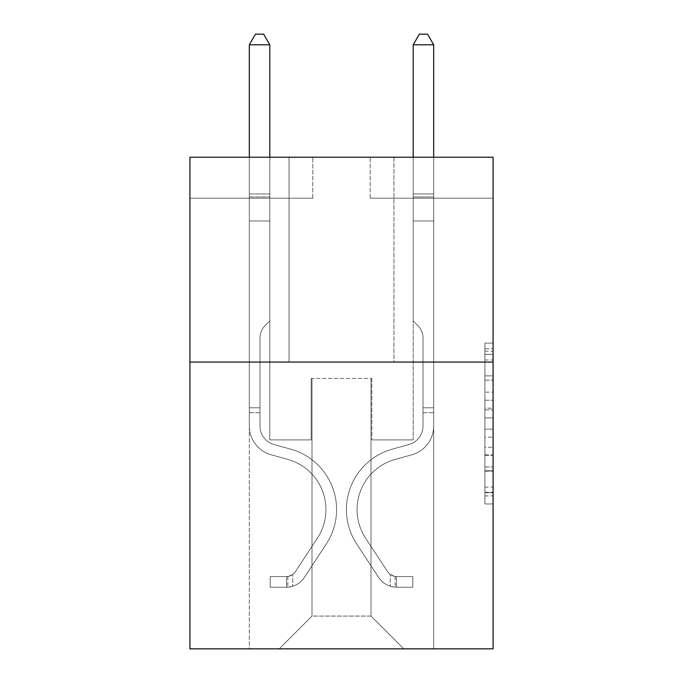<?xml version="1.0" encoding="UTF-8"?>
<svg xmlns="http://www.w3.org/2000/svg" width="683" height="683" viewBox="0 0 683 683"><rect width="100%" height="100%" fill="white"/><g stroke="black" fill="none" stroke-linecap="round" stroke-linejoin="round"><path stroke-width="0.51" stroke-dasharray="3.42 2.56" d="M484.896 392.153L484.896 417.894L493.083 417.894L493.083 495.909L493.083 351.139L493.083 417.894L484.896 417.894L484.896 348.723L484.896 503.952L484.896 343.097L484.896 492.691L493.083 492.691L484.896 492.691L493.083 492.691L484.896 492.691L484.896 466.95L484.896 503.952L493.083 503.952L493.083 343.097L493.083 492.289L493.083 429.146L484.896 429.146L493.083 429.146L493.083 466.95L493.083 354.349L484.896 354.349L493.083 354.349L493.083 503.952L493.083 351.139L493.083 503.952L484.896 503.952L484.896 343.097L493.083 343.097L493.083 351.139L493.083 343.097L493.083 351.139L493.083 343.097L493.083 348.723L493.083 343.097L484.896 343.097L484.896 354.349L493.083 354.349L484.896 354.349L484.896 392.153L493.083 392.153M393.937 157.218L393.937 362.067L289.063 362.067L393.937 362.067L289.063 362.067L393.937 362.067L393.937 157.218L289.063 157.218L289.063 362.067L289.063 157.218L393.937 157.218M493.083 408.238L493.083 400.195L493.083 408.238L484.896 408.238L484.896 375.863L484.896 471.176L484.896 447.245L493.083 447.245L484.896 447.245L484.896 503.952L493.083 503.952L484.896 503.952L493.083 503.952L484.896 503.952L484.896 343.097L493.083 343.097L484.896 343.097L493.083 343.097L484.896 343.097L484.896 408.238L493.083 408.238M493.083 362.067L493.083 648.85L189.917 648.85L189.917 362.067L493.083 362.067L493.083 157.218L370.177 157.218L493.083 157.218L493.083 198.19L493.083 157.218L189.917 157.218L312.823 157.218L189.917 157.218L189.917 362.067L493.083 362.067L189.917 362.067M249.321 648.85L433.679 648.85L433.679 198.19L413.198 198.19L433.679 198.19L413.198 198.19L433.679 198.19L413.198 198.19L433.679 198.19L413.198 198.19L433.679 198.19L413.198 198.19L433.679 198.19L413.198 198.19L433.679 198.19L413.198 198.19L433.679 198.19L433.679 648.85L433.679 198.19L433.679 648.85L433.679 198.19L433.679 648.85L433.679 198.19L433.679 648.85L433.679 198.19L433.679 648.85L433.679 198.19L433.679 648.85L433.679 198.19L433.679 648.85L249.321 648.85L279.227 648.85L249.321 648.85L279.227 648.85L249.321 648.85L279.227 648.85L249.321 648.85L279.227 648.85L249.321 648.85L279.227 648.85L249.321 648.85L279.227 648.85L249.321 648.85L249.321 198.19L269.802 198.19L249.321 198.19L269.802 198.19L249.321 198.19L269.802 198.19L249.321 198.19L269.802 198.19L249.321 198.19L269.802 198.19L249.321 198.19L269.802 198.19L249.321 198.19L269.802 198.19L249.321 198.19L249.321 648.85M493.083 198.19L370.177 198.19L493.083 198.19M189.917 198.19L312.823 198.19L189.917 198.19L189.917 157.218L189.917 198.19M312.003 616.075L312.003 378.45L312.003 616.075L312.003 378.45L370.997 378.45L370.997 616.075L312.003 616.075L279.227 648.85L312.003 616.075L312.003 378.45L312.003 616.075L312.003 378.45L311.183 378.45L311.183 439.912L269.802 439.912L269.802 198.19L269.802 439.912L269.802 198.19L269.802 439.912L269.802 198.19L269.802 439.912L269.802 198.19L269.802 439.912L269.802 198.19L269.802 439.912L269.802 198.19L269.802 439.912L269.802 198.19L269.802 439.912L311.183 439.912L269.802 439.912L311.183 439.912L269.802 439.912L311.183 439.912L269.802 439.912L311.183 439.912L269.802 439.912L311.183 439.912L269.802 439.912L311.183 439.912L269.802 439.912L311.183 439.912L311.183 378.45L311.183 439.912L311.183 378.45L311.183 439.912L311.183 378.45L311.183 439.912L311.183 378.45L311.183 439.912L311.183 378.45L311.183 439.912L311.183 378.45L311.183 439.912L311.183 378.45L312.003 378.45L311.183 378.45L312.003 378.45L311.183 378.45L312.003 378.45L311.183 378.45L312.003 378.45L311.183 378.45L312.003 378.45L311.183 378.45L312.003 378.45L311.183 378.45L312.003 378.45L312.003 616.075L279.227 648.85L312.003 616.075L312.003 378.45L312.003 616.075L279.227 648.85L312.003 616.075L312.003 378.45L312.003 616.075L279.227 648.85L312.003 616.075L312.003 378.45L312.003 616.075L279.227 648.85L312.003 616.075L312.003 378.45L312.003 616.075L279.227 648.85L312.003 616.075L279.227 648.85L312.003 616.075L370.997 616.075L370.997 378.45L370.997 616.075L403.773 648.85L370.997 616.075L370.997 378.45L370.997 616.075L403.773 648.85L370.997 616.075L370.997 378.45L370.997 616.075L403.773 648.85L370.997 616.075L370.997 378.45L370.997 616.075L403.773 648.85L370.997 616.075L370.997 378.45L370.997 616.075L403.773 648.85L370.997 616.075L370.997 378.45L370.997 616.075L403.773 648.85L370.997 616.075L370.997 378.45L370.997 616.075L403.773 648.85L370.997 616.075L370.997 378.45L312.003 378.45L312.003 616.075L279.227 648.85L312.003 616.075M371.817 378.45L370.997 378.45L371.817 378.45L370.997 378.45L371.817 378.45L370.997 378.45L371.817 378.45L370.997 378.45L371.817 378.45L370.997 378.45L371.817 378.45L370.997 378.45L371.817 378.45L370.997 378.45L371.817 378.45L371.817 439.912L371.817 378.45M403.773 648.85L370.997 616.075L403.773 648.85M370.177 198.19L370.177 157.218L370.177 198.19M312.823 198.19L312.823 157.218L312.823 198.19M413.198 198.19L413.198 439.912L371.817 439.912L413.198 439.912L371.817 439.912L413.198 439.912L371.817 439.912L413.198 439.912L371.817 439.912L413.198 439.912L371.817 439.912L413.198 439.912L371.817 439.912L413.198 439.912L371.817 439.912L413.198 439.912L413.198 198.19M484.896 417.894L493.083 417.894L484.896 417.894M484.896 348.723L484.896 343.097L484.896 348.723L493.083 348.723L484.896 348.723M484.896 470.775L484.896 437.197L484.896 470.775L493.083 470.775L484.896 470.775M484.896 437.197L484.896 429.146L493.083 429.146L484.896 429.146L484.896 437.197L493.083 437.197L484.896 437.197M484.896 375.863L484.896 354.349L484.896 375.863L493.083 375.863L484.896 375.863M484.896 343.097L493.083 343.097L484.896 343.097L484.896 351.139L484.896 343.097L493.083 343.097M484.896 503.952L493.083 503.952L484.896 503.952L484.896 495.909L484.896 503.952M259.975 407.785L259.975 412.703L249.321 412.703L249.321 407.785L249.321 425.987L249.321 44.805L249.321 220.968L249.321 44.805L269.802 44.805L269.802 193.929L269.802 44.805L249.321 44.805L255.468 34.15L263.655 34.15L255.468 34.15L249.321 44.805L249.321 220.968L249.321 44.805L269.802 44.805L263.655 34.15L269.802 44.805L269.802 220.968L249.321 220.968L249.321 193.929L249.321 220.968L269.802 220.968L269.802 320.933L265.183 325.552A17.801 17.801 0 0 0 259.975 338.145A17.801 17.801 0 0 1 265.183 325.552L269.802 320.933L269.802 44.805L249.321 44.805L255.468 34.15L263.655 34.15L255.468 34.15L249.321 44.805L249.321 193.929L249.321 44.805L269.802 44.805L263.655 34.15L269.802 44.805L269.802 220.968L249.321 220.968L249.321 425.987A29.907 29.907 0 0 0 271.194 454.801A29.907 29.907 0 0 1 249.321 425.987L249.321 220.968L269.802 220.968L269.802 320.933L265.183 325.552A17.801 17.801 0 0 0 259.975 338.145A17.801 17.801 0 0 1 265.183 325.552L269.802 320.933L269.802 44.805L249.321 44.805L255.468 34.15L263.655 34.15L255.468 34.15L249.321 44.805L249.321 196.986L249.321 44.805L269.802 44.805L263.655 34.15L269.802 44.805L269.802 220.968L249.321 220.968L249.321 425.987A29.907 29.907 0 0 0 271.194 454.801A29.907 29.907 0 0 1 249.321 425.987L249.321 220.968L269.802 220.968L269.802 320.933L265.183 325.552A17.801 17.801 0 0 0 259.975 338.145A17.801 17.801 0 0 1 265.183 325.552L269.802 320.933L269.802 44.805L249.321 44.805L255.468 34.15L263.655 34.15L255.468 34.15L249.321 44.805L249.321 425.987A29.907 29.907 0 0 0 271.194 454.801A29.907 29.907 0 0 1 249.321 425.987L249.321 220.968L269.802 220.968L269.802 320.933L265.183 325.552A17.801 17.801 0 0 0 259.975 338.145A17.801 17.801 0 0 1 265.183 325.552L269.802 320.933L269.802 220.968L249.321 220.968L249.321 425.987A29.907 29.907 0 0 0 271.194 454.801L287.867 459.446L271.194 454.801A29.907 29.907 0 0 1 249.321 425.987L249.321 220.968L269.802 220.968L269.802 196.986L269.802 320.933L265.183 325.552A17.801 17.801 0 0 0 259.975 338.145A17.801 17.801 0 0 1 265.183 325.552L269.802 320.933L269.802 220.968L249.321 220.968L249.321 425.987A29.907 29.907 0 0 0 271.194 454.801A29.907 29.907 0 0 1 249.321 425.987L249.321 220.968L269.802 220.968L269.802 193.929L269.802 320.933L265.183 325.552A17.801 17.801 0 0 0 259.975 338.145A17.801 17.801 0 0 1 265.183 325.552L269.802 320.933L269.802 220.968L249.321 220.968L249.321 425.987A29.907 29.907 0 0 0 271.194 454.801A29.907 29.907 0 0 1 249.321 425.987L249.321 220.968L269.802 220.968L269.802 44.805L263.655 34.15L269.802 44.805L269.802 320.933L265.183 325.552A17.801 17.801 0 0 0 259.975 338.145A17.801 17.801 0 0 1 265.183 325.552L269.802 320.933L269.802 220.968L249.321 220.968L249.321 425.987L249.321 412.703L259.975 412.703L259.975 407.785L249.321 407.785L259.975 407.785L259.975 425.987L259.975 338.145L259.975 425.987A19.252 19.252 0 0 0 274.054 444.539A19.252 19.252 0 0 1 259.975 425.987L259.975 338.145L259.975 425.987L259.975 407.785L249.321 407.785L259.975 407.785L259.975 425.987A19.252 19.252 0 0 0 274.054 444.539A19.252 19.252 0 0 1 259.975 425.987L259.975 338.145L259.975 425.987A19.252 19.252 0 0 0 274.054 444.539A19.252 19.252 0 0 1 259.975 425.987L259.975 338.145L259.975 425.987L259.975 407.785L249.321 407.785L259.975 407.785L259.975 425.987A19.252 19.252 0 0 0 274.054 444.539L290.727 449.183L274.054 444.539A19.252 19.252 0 0 1 259.975 425.987L259.975 338.145L259.975 425.987A19.252 19.252 0 0 0 274.054 444.539A19.252 19.252 0 0 1 259.975 425.987L259.975 338.145L259.975 425.987L259.975 407.785L249.321 407.785M286.604 587.226A21.711 21.711 0 0 0 304.345 577.434L326.312 543.95A62.682 62.682 0 0 0 290.727 449.183L274.054 444.539A19.252 19.252 0 0 1 259.975 425.987A19.252 19.252 0 0 0 274.054 444.539L290.727 449.183L274.054 444.539A19.252 19.252 0 0 1 259.975 425.987L259.975 338.145L259.975 425.987A19.252 19.252 0 0 0 274.054 444.539A19.252 19.252 0 0 1 259.975 425.987A19.252 19.252 0 0 0 274.054 444.539L290.727 449.183A62.682 62.682 0 0 1 326.312 543.95A62.682 62.682 0 0 0 290.727 449.183L274.054 444.539A19.252 19.252 0 0 1 259.975 425.987A19.252 19.252 0 0 0 274.054 444.539A19.252 19.252 0 0 1 259.975 425.987A19.252 19.252 0 0 0 274.054 444.539L290.727 449.183L274.054 444.539A19.252 19.252 0 0 1 259.975 425.987A19.252 19.252 0 0 0 274.054 444.539L290.727 449.183L274.054 444.539A19.252 19.252 0 0 1 259.975 425.987A19.252 19.252 0 0 0 274.054 444.539A19.252 19.252 0 0 1 259.975 425.987A19.252 19.252 0 0 0 274.054 444.539L290.727 449.183A62.682 62.682 0 0 1 326.312 543.95A62.682 62.682 0 0 0 290.727 449.183L274.054 444.539A19.252 19.252 0 0 1 259.975 425.987A19.252 19.252 0 0 0 274.054 444.539L290.727 449.183A62.682 62.682 0 0 1 326.312 543.95L304.345 577.434L326.312 543.95A62.682 62.682 0 0 0 290.727 449.183L274.054 444.539L290.727 449.183A62.682 62.682 0 0 1 326.312 543.95A62.682 62.682 0 0 0 290.727 449.183L274.054 444.539L290.727 449.183A62.682 62.682 0 0 1 326.312 543.95A62.682 62.682 0 0 0 290.727 449.183L274.054 444.539L290.727 449.183A62.682 62.682 0 0 1 326.312 543.95L304.345 577.434L326.312 543.95A62.682 62.682 0 0 0 290.727 449.183L274.054 444.539L290.727 449.183A62.682 62.682 0 0 1 326.312 543.95A62.682 62.682 0 0 0 290.727 449.183A62.682 62.682 0 0 1 326.312 543.95L304.345 577.434A21.711 21.711 0 0 1 292.751 586.219A21.711 21.711 0 0 0 304.345 577.434L326.312 543.95A62.682 62.682 0 0 0 290.727 449.183A62.682 62.682 0 0 1 326.312 543.95A62.682 62.682 0 0 0 290.727 449.183A62.682 62.682 0 0 1 326.312 543.95L304.345 577.434L326.312 543.95A62.682 62.682 0 0 0 290.727 449.183A62.682 62.682 0 0 1 326.312 543.95L304.345 577.434L326.312 543.95A62.682 62.682 0 0 0 290.727 449.183A62.682 62.682 0 0 1 326.312 543.95A62.682 62.682 0 0 0 290.727 449.183A62.682 62.682 0 0 1 326.312 543.95L304.345 577.434A21.711 21.711 0 0 1 292.751 586.219C286.433 587.559 286.433 587.559 292.751 586.219C286.433 587.559 286.433 587.559 292.751 586.219A21.711 21.711 0 0 0 304.345 577.434L326.312 543.95A62.682 62.682 0 0 0 290.727 449.183A62.682 62.682 0 0 1 326.312 543.95L304.345 577.434A21.711 21.711 0 0 1 292.751 586.219C286.433 587.559 286.433 587.559 292.751 586.219C286.433 587.559 286.433 587.559 292.751 586.219A21.711 21.711 0 0 0 304.345 577.434L326.312 543.95L304.345 577.434A21.711 21.711 0 0 1 292.751 586.219C286.433 587.559 286.433 587.559 292.751 586.219C286.433 587.559 286.433 587.559 292.751 586.219A21.711 21.711 0 0 0 304.345 577.434L326.312 543.95L304.345 577.434A21.711 21.711 0 0 1 292.751 586.219C286.433 587.559 286.433 587.559 292.751 586.219C286.433 587.559 286.433 587.559 292.751 586.219A21.711 21.711 0 0 0 304.345 577.434L326.312 543.95L304.345 577.434A21.711 21.711 0 0 1 292.751 586.219C286.433 587.559 286.433 587.559 292.751 586.219C286.433 587.559 286.433 587.559 292.751 586.219A21.711 21.711 0 0 0 304.345 577.434L326.312 543.95L304.345 577.434A21.711 21.711 0 0 1 292.751 586.219C286.433 587.559 286.433 587.559 292.751 586.219C286.433 587.559 286.433 587.559 292.751 586.219A21.711 21.711 0 0 0 304.345 577.434A21.711 21.711 0 0 1 286.604 587.226L286.604 576.572A11.065 11.065 0 0 0 295.44 571.586L317.407 538.11A52.028 52.028 0 0 0 287.867 459.446L271.194 454.801L287.867 459.446A52.028 52.028 0 0 1 317.407 538.11A52.028 52.028 0 0 0 287.867 459.446L271.194 454.801A29.907 29.907 0 0 1 249.321 425.987A29.907 29.907 0 0 0 271.194 454.801A29.907 29.907 0 0 1 249.321 425.987A29.907 29.907 0 0 0 271.194 454.801L287.867 459.446L271.194 454.801A29.907 29.907 0 0 1 249.321 425.987A29.907 29.907 0 0 0 271.194 454.801A29.907 29.907 0 0 1 249.321 425.987A29.907 29.907 0 0 0 271.194 454.801L287.867 459.446L271.194 454.801A29.907 29.907 0 0 1 249.321 425.987A29.907 29.907 0 0 0 271.194 454.801L287.867 459.446A52.028 52.028 0 0 1 317.407 538.11A52.028 52.028 0 0 0 287.867 459.446L271.194 454.801A29.907 29.907 0 0 1 249.321 425.987A29.907 29.907 0 0 0 271.194 454.801A29.907 29.907 0 0 1 249.321 425.987A29.907 29.907 0 0 0 271.194 454.801L287.867 459.446L271.194 454.801A29.907 29.907 0 0 1 249.321 425.987A29.907 29.907 0 0 0 271.194 454.801L287.867 459.446A52.028 52.028 0 0 1 317.407 538.11L295.44 571.586L317.407 538.11A52.028 52.028 0 0 0 287.867 459.446L271.194 454.801L287.867 459.446A52.028 52.028 0 0 1 317.407 538.11A52.028 52.028 0 0 0 287.867 459.446L271.194 454.801L287.867 459.446A52.028 52.028 0 0 1 317.407 538.11A52.028 52.028 0 0 0 287.867 459.446L271.194 454.801L287.867 459.446A52.028 52.028 0 0 1 317.407 538.11L295.44 571.586L317.407 538.11A52.028 52.028 0 0 0 287.867 459.446L271.194 454.801L287.867 459.446A52.028 52.028 0 0 1 317.407 538.11A52.028 52.028 0 0 0 287.867 459.446A52.028 52.028 0 0 1 317.407 538.11L295.44 571.586A11.065 11.065 0 0 1 292.751 574.429C286.544 577.28 286.544 577.28 292.751 574.429C286.544 577.28 286.544 577.28 292.751 574.429A11.065 11.065 0 0 0 295.44 571.586L317.407 538.11A52.028 52.028 0 0 0 287.867 459.446A52.028 52.028 0 0 1 317.407 538.11A52.028 52.028 0 0 0 287.867 459.446A52.028 52.028 0 0 1 317.407 538.11L295.44 571.586L317.407 538.11A52.028 52.028 0 0 0 287.867 459.446A52.028 52.028 0 0 1 317.407 538.11L295.44 571.586L317.407 538.11A52.028 52.028 0 0 0 287.867 459.446A52.028 52.028 0 0 1 317.407 538.11A52.028 52.028 0 0 0 287.867 459.446A52.028 52.028 0 0 1 317.407 538.11L295.44 571.586A11.065 11.065 0 0 1 292.751 574.429C286.544 577.28 286.544 577.28 292.751 574.429C286.544 577.28 286.544 577.28 292.751 574.429A11.065 11.065 0 0 0 295.44 571.586L317.407 538.11A52.028 52.028 0 0 0 287.867 459.446A52.028 52.028 0 0 1 317.407 538.11L295.44 571.586A11.065 11.065 0 0 1 292.751 574.429C286.544 577.28 286.544 577.28 292.751 574.429C286.544 577.28 286.544 577.28 292.751 574.429A11.065 11.065 0 0 0 295.44 571.586L317.407 538.11L295.44 571.586A11.065 11.065 0 0 1 292.751 574.429C286.544 577.28 286.544 577.28 292.751 574.429C286.544 577.28 286.544 577.28 292.751 574.429A11.065 11.065 0 0 0 295.44 571.586L317.407 538.11L295.44 571.586A11.065 11.065 0 0 1 292.751 574.429C286.544 577.28 286.544 577.28 292.751 574.429C286.544 577.28 286.544 577.28 292.751 574.429A11.065 11.065 0 0 0 295.44 571.586L317.407 538.11L295.44 571.586A11.065 11.065 0 0 1 292.751 574.429C286.544 577.28 286.544 577.28 292.751 574.429C286.544 577.28 286.544 577.28 292.751 574.429A11.065 11.065 0 0 0 295.44 571.586L317.407 538.11L295.44 571.586A11.065 11.065 0 0 1 292.751 574.429C286.544 577.28 286.544 577.28 292.751 574.429C286.544 577.28 286.544 577.28 292.751 574.429A11.065 11.065 0 0 0 295.44 571.586A11.065 11.065 0 0 1 286.604 576.572L286.604 587.226L270.212 587.235L286.604 587.226A21.711 21.711 0 0 0 304.345 577.434A21.711 21.711 0 0 1 286.604 587.226L286.604 576.572L270.212 576.58L286.604 576.572A11.065 11.065 0 0 0 295.44 571.586A11.065 11.065 0 0 1 286.604 576.572L286.604 587.226L270.212 587.235L270.212 576.58L270.212 587.235L286.604 587.226A21.711 21.711 0 0 0 304.345 577.434A21.711 21.711 0 0 1 286.604 587.226L286.604 576.572L270.212 576.58L286.604 576.572A11.065 11.065 0 0 0 295.44 571.586A11.065 11.065 0 0 1 286.604 576.572L286.604 587.226L270.212 587.235L270.212 576.58L270.212 587.235L286.604 587.226A21.711 21.711 0 0 0 304.345 577.434A21.711 21.711 0 0 1 286.604 587.226L286.604 576.572L270.212 576.58L286.604 576.572A11.065 11.065 0 0 0 295.44 571.586A11.065 11.065 0 0 1 286.604 576.572L286.604 587.226L270.212 587.235L270.212 576.58L270.212 587.235L286.604 587.226A21.711 21.711 0 0 0 304.345 577.434A21.711 21.711 0 0 1 286.604 587.226L286.604 576.572L270.212 576.58L286.604 576.572A11.065 11.065 0 0 0 295.44 571.586A11.065 11.065 0 0 1 286.604 576.572L286.604 587.226L270.212 587.235L270.212 576.58L270.212 587.235L286.604 587.226A21.711 21.711 0 0 0 304.345 577.434A21.711 21.711 0 0 1 286.604 587.226L286.604 576.572L270.212 576.58L286.604 576.572A11.065 11.065 0 0 0 295.44 571.586A11.065 11.065 0 0 1 286.604 576.572L286.604 587.226L270.212 587.235L270.212 576.58L270.212 587.235L286.604 587.226A21.711 21.711 0 0 0 304.345 577.434A21.711 21.711 0 0 1 286.604 587.226L286.604 576.572L270.212 576.58L286.604 576.572A11.065 11.065 0 0 0 295.44 571.586A11.065 11.065 0 0 1 286.604 576.572L286.604 587.226L270.212 587.235L270.212 576.58L270.212 587.235L286.604 587.226M423.025 407.785L423.025 412.703L433.679 412.703L433.679 407.785L433.679 425.987L433.679 44.805L433.679 220.968L433.679 44.805L413.198 44.805L413.198 193.929L413.198 44.805L433.679 44.805L427.532 34.15L419.345 34.15L427.532 34.15L433.679 44.805L433.679 220.968L433.679 44.805L413.198 44.805L419.345 34.15L413.198 44.805L413.198 220.968L433.679 220.968L433.679 193.929L433.679 220.968L413.198 220.968L413.198 320.933L417.817 325.552A17.801 17.801 0 0 1 423.025 338.145A17.801 17.801 0 0 0 417.817 325.552L413.198 320.933L413.198 44.805L433.679 44.805L427.532 34.15L419.345 34.15L427.532 34.15L433.679 44.805L433.679 193.929L433.679 44.805L413.198 44.805L419.345 34.15L413.198 44.805L413.198 220.968L433.679 220.968L433.679 425.987A29.907 29.907 0 0 1 411.806 454.801A29.907 29.907 0 0 0 433.679 425.987L433.679 220.968L413.198 220.968L413.198 320.933L417.817 325.552A17.801 17.801 0 0 1 423.025 338.145A17.801 17.801 0 0 0 417.817 325.552L413.198 320.933L413.198 44.805L433.679 44.805L427.532 34.15L419.345 34.15L427.532 34.15L433.679 44.805L433.679 196.986L433.679 44.805L413.198 44.805L419.345 34.15L413.198 44.805L413.198 220.968L433.679 220.968L433.679 425.987A29.907 29.907 0 0 1 411.806 454.801A29.907 29.907 0 0 0 433.679 425.987L433.679 220.968L413.198 220.968L413.198 320.933L417.817 325.552A17.801 17.801 0 0 1 423.025 338.145A17.801 17.801 0 0 0 417.817 325.552L413.198 320.933L413.198 44.805L433.679 44.805L427.532 34.15L419.345 34.15L427.532 34.15L433.679 44.805L433.679 425.987A29.907 29.907 0 0 1 411.806 454.801A29.907 29.907 0 0 0 433.679 425.987L433.679 220.968L413.198 220.968L413.198 320.933L417.817 325.552A17.801 17.801 0 0 1 423.025 338.145A17.801 17.801 0 0 0 417.817 325.552L413.198 320.933L413.198 220.968L433.679 220.968L433.679 425.987A29.907 29.907 0 0 1 411.806 454.801L395.133 459.446L411.806 454.801A29.907 29.907 0 0 0 433.679 425.987L433.679 220.968L413.198 220.968L413.198 196.986L413.198 320.933L417.817 325.552A17.801 17.801 0 0 1 423.025 338.145A17.801 17.801 0 0 0 417.817 325.552L413.198 320.933L413.198 220.968L433.679 220.968L433.679 425.987A29.907 29.907 0 0 1 411.806 454.801A29.907 29.907 0 0 0 433.679 425.987L433.679 220.968L413.198 220.968L413.198 193.929L413.198 320.933L417.817 325.552A17.801 17.801 0 0 1 423.025 338.145A17.801 17.801 0 0 0 417.817 325.552L413.198 320.933L413.198 220.968L433.679 220.968L433.679 425.987A29.907 29.907 0 0 1 411.806 454.801A29.907 29.907 0 0 0 433.679 425.987L433.679 220.968L413.198 220.968L413.198 44.805L419.345 34.15L413.198 44.805L413.198 320.933L417.817 325.552A17.801 17.801 0 0 1 423.025 338.145A17.801 17.801 0 0 0 417.817 325.552L413.198 320.933L413.198 220.968L433.679 220.968L433.679 425.987L433.679 412.703L423.025 412.703L423.025 407.785L433.679 407.785L423.025 407.785L423.025 425.987L423.025 338.145L423.025 425.987A19.252 19.252 0 0 1 408.946 444.539A19.252 19.252 0 0 0 423.025 425.987L423.025 338.145L423.025 425.987L423.025 407.785L433.679 407.785L423.025 407.785L423.025 425.987A19.252 19.252 0 0 1 408.946 444.539A19.252 19.252 0 0 0 423.025 425.987L423.025 338.145L423.025 425.987A19.252 19.252 0 0 1 408.946 444.539A19.252 19.252 0 0 0 423.025 425.987L423.025 338.145L423.025 425.987L423.025 407.785L433.679 407.785L423.025 407.785L423.025 425.987A19.252 19.252 0 0 1 408.946 444.539L392.273 449.183L408.946 444.539A19.252 19.252 0 0 0 423.025 425.987L423.025 338.145L423.025 425.987A19.252 19.252 0 0 1 408.946 444.539A19.252 19.252 0 0 0 423.025 425.987L423.025 338.145L423.025 425.987L423.025 407.785L433.679 407.785M396.396 587.226A21.711 21.711 0 0 1 378.655 577.434L356.688 543.95A62.682 62.682 0 0 1 392.273 449.183L408.946 444.539A19.252 19.252 0 0 0 423.025 425.987A19.252 19.252 0 0 1 408.946 444.539L392.273 449.183L408.946 444.539A19.252 19.252 0 0 0 423.025 425.987L423.025 338.145L423.025 425.987A19.252 19.252 0 0 1 408.946 444.539A19.252 19.252 0 0 0 423.025 425.987A19.252 19.252 0 0 1 408.946 444.539L392.273 449.183A62.682 62.682 0 0 0 356.688 543.95A62.682 62.682 0 0 1 392.273 449.183L408.946 444.539A19.252 19.252 0 0 0 423.025 425.987A19.252 19.252 0 0 1 408.946 444.539A19.252 19.252 0 0 0 423.025 425.987A19.252 19.252 0 0 1 408.946 444.539L392.273 449.183L408.946 444.539A19.252 19.252 0 0 0 423.025 425.987A19.252 19.252 0 0 1 408.946 444.539L392.273 449.183L408.946 444.539A19.252 19.252 0 0 0 423.025 425.987A19.252 19.252 0 0 1 408.946 444.539A19.252 19.252 0 0 0 423.025 425.987A19.252 19.252 0 0 1 408.946 444.539L392.273 449.183A62.682 62.682 0 0 0 356.688 543.95A62.682 62.682 0 0 1 392.273 449.183L408.946 444.539A19.252 19.252 0 0 0 423.025 425.987A19.252 19.252 0 0 1 408.946 444.539L392.273 449.183A62.682 62.682 0 0 0 356.688 543.95L378.655 577.434L356.688 543.95A62.682 62.682 0 0 1 392.273 449.183L408.946 444.539L392.273 449.183A62.682 62.682 0 0 0 356.688 543.95A62.682 62.682 0 0 1 392.273 449.183L408.946 444.539L392.273 449.183A62.682 62.682 0 0 0 356.688 543.95A62.682 62.682 0 0 1 392.273 449.183L408.946 444.539L392.273 449.183A62.682 62.682 0 0 0 356.688 543.95L378.655 577.434L356.688 543.95A62.682 62.682 0 0 1 392.273 449.183L408.946 444.539L392.273 449.183A62.682 62.682 0 0 0 356.688 543.95A62.682 62.682 0 0 1 392.273 449.183A62.682 62.682 0 0 0 356.688 543.95L378.655 577.434A21.711 21.711 0 0 0 390.249 586.219A21.711 21.711 0 0 1 378.655 577.434L356.688 543.95A62.682 62.682 0 0 1 392.273 449.183A62.682 62.682 0 0 0 356.688 543.95A62.682 62.682 0 0 1 392.273 449.183A62.682 62.682 0 0 0 356.688 543.95L378.655 577.434L356.688 543.95A62.682 62.682 0 0 1 392.273 449.183A62.682 62.682 0 0 0 356.688 543.95L378.655 577.434L356.688 543.95A62.682 62.682 0 0 1 392.273 449.183A62.682 62.682 0 0 0 356.688 543.95A62.682 62.682 0 0 1 392.273 449.183A62.682 62.682 0 0 0 356.688 543.95L378.655 577.434A21.711 21.711 0 0 0 390.249 586.219C396.567 587.559 396.567 587.559 390.249 586.219C396.567 587.559 396.567 587.559 390.249 586.219A21.711 21.711 0 0 1 378.655 577.434L356.688 543.95A62.682 62.682 0 0 1 392.273 449.183A62.682 62.682 0 0 0 356.688 543.95L378.655 577.434A21.711 21.711 0 0 0 390.249 586.219C396.567 587.559 396.567 587.559 390.249 586.219C396.567 587.559 396.567 587.559 390.249 586.219A21.711 21.711 0 0 1 378.655 577.434L356.688 543.95L378.655 577.434A21.711 21.711 0 0 0 390.249 586.219C396.567 587.559 396.567 587.559 390.249 586.219C396.567 587.559 396.567 587.559 390.249 586.219A21.711 21.711 0 0 1 378.655 577.434L356.688 543.95L378.655 577.434A21.711 21.711 0 0 0 390.249 586.219C396.567 587.559 396.567 587.559 390.249 586.219C396.567 587.559 396.567 587.559 390.249 586.219A21.711 21.711 0 0 1 378.655 577.434L356.688 543.95L378.655 577.434A21.711 21.711 0 0 0 390.249 586.219C396.567 587.559 396.567 587.559 390.249 586.219C396.567 587.559 396.567 587.559 390.249 586.219A21.711 21.711 0 0 1 378.655 577.434L356.688 543.95L378.655 577.434A21.711 21.711 0 0 0 390.249 586.219C396.567 587.559 396.567 587.559 390.249 586.219C396.567 587.559 396.567 587.559 390.249 586.219A21.711 21.711 0 0 1 378.655 577.434A21.711 21.711 0 0 0 396.396 587.226L396.396 576.572A11.065 11.065 0 0 1 387.56 571.586L365.593 538.11A52.028 52.028 0 0 1 395.133 459.446L411.806 454.801L395.133 459.446A52.028 52.028 0 0 0 365.593 538.11A52.028 52.028 0 0 1 395.133 459.446L411.806 454.801A29.907 29.907 0 0 0 433.679 425.987A29.907 29.907 0 0 1 411.806 454.801A29.907 29.907 0 0 0 433.679 425.987A29.907 29.907 0 0 1 411.806 454.801L395.133 459.446L411.806 454.801A29.907 29.907 0 0 0 433.679 425.987A29.907 29.907 0 0 1 411.806 454.801A29.907 29.907 0 0 0 433.679 425.987A29.907 29.907 0 0 1 411.806 454.801L395.133 459.446L411.806 454.801A29.907 29.907 0 0 0 433.679 425.987A29.907 29.907 0 0 1 411.806 454.801L395.133 459.446A52.028 52.028 0 0 0 365.593 538.11A52.028 52.028 0 0 1 395.133 459.446L411.806 454.801A29.907 29.907 0 0 0 433.679 425.987A29.907 29.907 0 0 1 411.806 454.801A29.907 29.907 0 0 0 433.679 425.987A29.907 29.907 0 0 1 411.806 454.801L395.133 459.446L411.806 454.801A29.907 29.907 0 0 0 433.679 425.987A29.907 29.907 0 0 1 411.806 454.801L395.133 459.446A52.028 52.028 0 0 0 365.593 538.11L387.56 571.586L365.593 538.11A52.028 52.028 0 0 1 395.133 459.446L411.806 454.801L395.133 459.446A52.028 52.028 0 0 0 365.593 538.11A52.028 52.028 0 0 1 395.133 459.446L411.806 454.801L395.133 459.446A52.028 52.028 0 0 0 365.593 538.11A52.028 52.028 0 0 1 395.133 459.446L411.806 454.801L395.133 459.446A52.028 52.028 0 0 0 365.593 538.11L387.56 571.586L365.593 538.11A52.028 52.028 0 0 1 395.133 459.446L411.806 454.801L395.133 459.446A52.028 52.028 0 0 0 365.593 538.11A52.028 52.028 0 0 1 395.133 459.446A52.028 52.028 0 0 0 365.593 538.11L387.56 571.586A11.065 11.065 0 0 0 390.249 574.429C396.456 577.28 396.456 577.28 390.249 574.429C396.456 577.28 396.456 577.28 390.249 574.429A11.065 11.065 0 0 1 387.56 571.586L365.593 538.11A52.028 52.028 0 0 1 395.133 459.446A52.028 52.028 0 0 0 365.593 538.11A52.028 52.028 0 0 1 395.133 459.446A52.028 52.028 0 0 0 365.593 538.11L387.56 571.586L365.593 538.11A52.028 52.028 0 0 1 395.133 459.446A52.028 52.028 0 0 0 365.593 538.11L387.56 571.586L365.593 538.11A52.028 52.028 0 0 1 395.133 459.446A52.028 52.028 0 0 0 365.593 538.11A52.028 52.028 0 0 1 395.133 459.446A52.028 52.028 0 0 0 365.593 538.11L387.56 571.586A11.065 11.065 0 0 0 390.249 574.429C396.456 577.28 396.456 577.28 390.249 574.429C396.456 577.28 396.456 577.28 390.249 574.429A11.065 11.065 0 0 1 387.56 571.586L365.593 538.11A52.028 52.028 0 0 1 395.133 459.446A52.028 52.028 0 0 0 365.593 538.11L387.56 571.586A11.065 11.065 0 0 0 390.249 574.429C396.456 577.28 396.456 577.28 390.249 574.429C396.456 577.28 396.456 577.28 390.249 574.429A11.065 11.065 0 0 1 387.56 571.586L365.593 538.11L387.56 571.586A11.065 11.065 0 0 0 390.249 574.429C396.456 577.28 396.456 577.28 390.249 574.429C396.456 577.28 396.456 577.28 390.249 574.429A11.065 11.065 0 0 1 387.56 571.586L365.593 538.11L387.56 571.586A11.065 11.065 0 0 0 390.249 574.429C396.456 577.28 396.456 577.28 390.249 574.429C396.456 577.28 396.456 577.28 390.249 574.429A11.065 11.065 0 0 1 387.56 571.586L365.593 538.11L387.56 571.586A11.065 11.065 0 0 0 390.249 574.429C396.456 577.28 396.456 577.28 390.249 574.429C396.456 577.28 396.456 577.28 390.249 574.429A11.065 11.065 0 0 1 387.56 571.586L365.593 538.11L387.56 571.586A11.065 11.065 0 0 0 390.249 574.429C396.456 577.28 396.456 577.28 390.249 574.429C396.456 577.28 396.456 577.28 390.249 574.429A11.065 11.065 0 0 1 387.56 571.586A11.065 11.065 0 0 0 396.396 576.572L396.396 587.226L412.788 587.235L396.396 587.226A21.711 21.711 0 0 1 378.655 577.434A21.711 21.711 0 0 0 396.396 587.226L396.396 576.572L412.788 576.58L396.396 576.572A11.065 11.065 0 0 1 387.56 571.586A11.065 11.065 0 0 0 396.396 576.572L396.396 587.226L412.788 587.235L412.788 576.58L412.788 587.235L396.396 587.226A21.711 21.711 0 0 1 378.655 577.434A21.711 21.711 0 0 0 396.396 587.226L396.396 576.572L412.788 576.58L396.396 576.572A11.065 11.065 0 0 1 387.56 571.586A11.065 11.065 0 0 0 396.396 576.572L396.396 587.226L412.788 587.235L412.788 576.58L412.788 587.235L396.396 587.226A21.711 21.711 0 0 1 378.655 577.434A21.711 21.711 0 0 0 396.396 587.226L396.396 576.572L412.788 576.58L396.396 576.572A11.065 11.065 0 0 1 387.56 571.586A11.065 11.065 0 0 0 396.396 576.572L396.396 587.226L412.788 587.235L412.788 576.58L412.788 587.235L396.396 587.226A21.711 21.711 0 0 1 378.655 577.434A21.711 21.711 0 0 0 396.396 587.226L396.396 576.572L412.788 576.58L396.396 576.572A11.065 11.065 0 0 1 387.56 571.586A11.065 11.065 0 0 0 396.396 576.572L396.396 587.226L412.788 587.235L412.788 576.58L412.788 587.235L396.396 587.226A21.711 21.711 0 0 1 378.655 577.434A21.711 21.711 0 0 0 396.396 587.226L396.396 576.572L412.788 576.58L396.396 576.572A11.065 11.065 0 0 1 387.56 571.586A11.065 11.065 0 0 0 396.396 576.572L396.396 587.226L412.788 587.235L412.788 576.58L412.788 587.235L396.396 587.226A21.711 21.711 0 0 1 378.655 577.434A21.711 21.711 0 0 0 396.396 587.226L396.396 576.572L412.788 576.58L396.396 576.572A11.065 11.065 0 0 1 387.56 571.586A11.065 11.065 0 0 0 396.396 576.572L396.396 587.226L412.788 587.235L412.788 576.58L412.788 587.235L396.396 587.226M249.321 157.218L249.321 44.805L269.802 44.805L249.321 44.805L255.468 34.15L263.655 34.15L255.468 34.15L249.321 44.805L249.321 193.929L249.321 44.805L269.802 44.805L263.655 34.15L269.802 44.805L269.802 193.929L269.802 44.805L249.321 44.805L255.468 34.15L263.655 34.15L255.468 34.15L249.321 44.805L269.802 44.805L263.655 34.15L269.802 44.805L269.802 157.218M413.198 157.218L413.198 193.929L433.679 193.929L413.198 193.929L433.679 193.929L413.198 193.929L433.679 193.929L413.198 193.929L433.679 193.929L413.198 193.929L433.679 193.929L413.198 193.929L433.679 193.929L413.198 193.929L433.679 193.929L413.198 193.929L413.198 196.986L413.198 44.805L419.345 34.15L413.198 44.805L433.679 44.805L413.198 44.805L433.679 44.805L427.532 34.15L419.345 34.15L427.532 34.15L433.679 44.805L433.679 193.929L433.679 44.805L413.198 44.805L419.345 34.15L413.198 44.805L413.198 193.929L413.198 44.805L433.679 44.805L427.532 34.15L419.345 34.15L427.532 34.15L433.679 44.805L433.679 157.218M270.212 576.58L286.194 576.58L270.212 576.58L270.212 587.235L270.212 576.58M249.321 193.929L249.321 196.986L249.321 193.929L269.802 193.929L249.321 193.929M292.751 586.219C286.433 587.559 286.433 587.559 292.751 586.219C286.433 587.559 286.433 587.559 292.751 586.219L292.751 574.429L292.751 586.219M269.802 44.805L263.655 34.15L255.468 34.15L249.321 44.805M412.788 576.58L396.806 576.58L412.788 576.58L412.788 587.235L412.788 576.58M390.249 586.219C396.567 587.559 396.567 587.559 390.249 586.219C396.567 587.559 396.567 587.559 390.249 586.219L390.249 574.429L390.249 586.219M413.198 196.986L413.198 220.968L413.198 196.986L433.679 196.986L413.198 196.986M433.679 44.805L427.532 34.15L419.345 34.15L413.198 44.805M484.896 466.95L493.083 466.95L484.896 466.95M484.896 454.887L493.083 454.887M484.896 380.089L493.083 380.089L484.896 380.089M484.896 351.139L493.083 351.139M484.896 495.909L493.083 495.909M484.896 487.056L493.083 487.056M484.896 359.984L493.083 359.984M484.896 409.851L493.083 409.851L484.896 409.851M484.896 455.288L493.083 455.288L484.896 455.288M484.896 471.176L493.083 471.176L484.896 471.176M484.896 400.195L493.083 400.195L484.896 400.195M249.321 196.986L269.802 196.986L249.321 196.986M259.975 412.703L249.321 412.703L259.975 412.703M423.025 412.703L433.679 412.703L423.025 412.703M484.896 492.289L493.083 492.289M484.896 492.691L493.083 492.691M484.896 354.349L493.083 354.349M287.833 576.461L287.833 587.167M395.167 576.461L395.167 587.167"/><path stroke-width="1.02" d="M493.083 362.067L493.083 648.85L189.917 648.85L189.917 157.218L493.083 157.218L493.083 362.067L189.917 362.067M269.802 157.218L269.802 44.805L249.321 44.805L249.321 157.218M249.321 44.805L255.468 34.15L263.655 34.15L269.802 44.805M433.679 157.218L433.679 44.805L413.198 44.805L413.198 157.218M413.198 44.805L419.345 34.15L427.532 34.15L433.679 44.805"/></g></svg>
